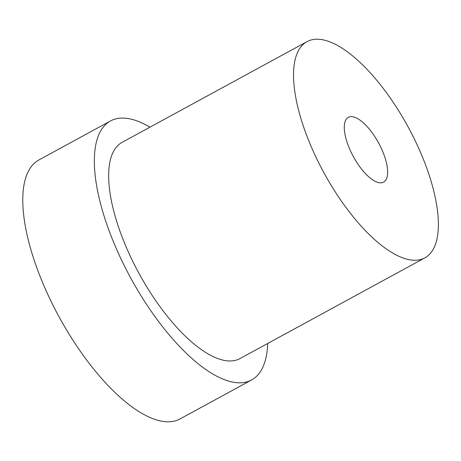 <?xml version="1.0" encoding="UTF-8"?>
<svg xmlns="http://www.w3.org/2000/svg" width="461" height="461" viewBox="0 0 461 461"><rect width="100%" height="100%" fill="white"/><g stroke="black" fill="none" stroke-linecap="round" stroke-linejoin="round"><path stroke-width="0.69" d="M267.708 343.468A147.462 57.406 -118.6 0 1 251.608 379.945A147.462 57.406 -118.6 0 1 237.784 382.768A147.462 57.406 -118.6 0 1 122.666 262.39A147.462 57.406 -118.6 0 1 110.536 120.943A147.462 57.406 -118.6 0 1 124.355 118.12A147.462 57.406 -118.6 0 1 149.911 127.201M251.608 379.945L180.038 418.928A147.462 57.406 -118.6 0 1 166.214 421.752A147.462 57.406 -118.6 0 1 51.096 301.373A147.462 57.406 -118.6 0 1 38.966 159.927L110.536 120.943M413.315 260.229A123.133 47.932 -118.6 0 1 317.191 159.713A123.133 47.932 -118.6 0 1 307.061 41.605A123.133 47.932 -118.6 0 1 318.603 39.248A123.133 47.932 -118.6 0 1 414.727 139.764A123.133 47.932 -118.6 0 1 424.858 257.872A123.133 47.932 -118.6 0 1 413.315 260.229M424.858 257.872L239.968 358.577A123.133 47.932 -118.6 0 1 228.425 360.934A123.133 47.932 -118.6 0 1 132.301 260.419A123.133 47.932 -118.6 0 1 122.171 142.311L307.061 41.605M351.778 116.656A36.868 14.354 -118.6 0 1 380.561 146.754A36.868 14.354 -118.6 0 1 383.592 182.112A36.868 14.354 -118.6 0 1 380.135 182.821A36.868 14.354 -118.6 0 1 351.357 152.724A36.868 14.354 -118.6 0 1 348.326 117.365A36.868 14.354 -118.6 0 1 351.778 116.656"/></g></svg>
